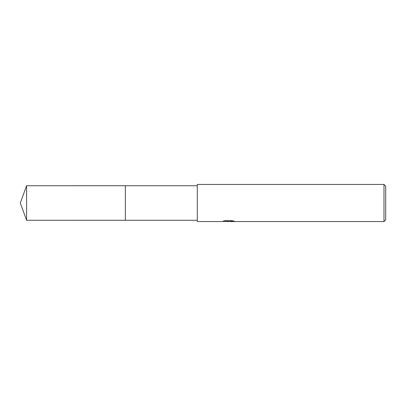 <?xml version="1.0" encoding="UTF-8"?>
<svg xmlns="http://www.w3.org/2000/svg" width="406" height="406" viewBox="0 0 406 406"><rect width="100%" height="100%" fill="white"/><g stroke="black" fill="none" stroke-linecap="round" stroke-linejoin="round"><path stroke-width="0.61" d="M197.291 220.27L125.352 220.27L125.352 185.73L197.291 185.73M125.352 220.27L125.352 185.73L125.352 220.275L26.588 220.27L26.588 185.73L125.352 185.725M230.065 221.27L226.061 221.371M228.218 221.554L227.34 221.554M383.985 221.554L383.985 184.446L385.7 186.156L385.7 219.844L383.985 221.554L230.182 221.554L230.339 221.184L233.135 220.91M224.092 220.91L228.959 220.91L228.959 221.204L221.904 221.554L197.291 221.554L197.291 184.446L383.985 184.446M228.959 221.204L223.026 221.204L224.96 220.717L232.278 220.717L234.399 221.26L230.111 221.544M228.502 221.27L230.111 221.27M26.588 185.73L20.3 203L26.588 220.27"/></g></svg>
